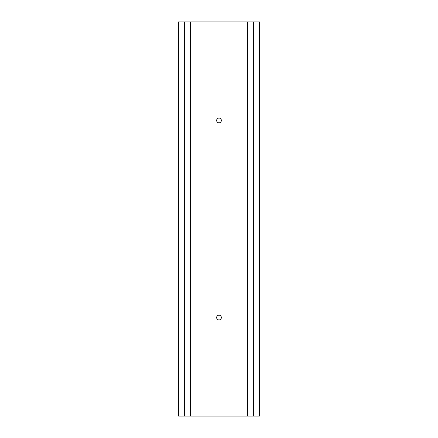 <?xml version="1.0" encoding="UTF-8"?>
<svg xmlns="http://www.w3.org/2000/svg" width="438" height="438" viewBox="0 0 438 438"><rect width="100%" height="100%" fill="white"/><g stroke="black" fill="none" stroke-linecap="round" stroke-linejoin="round"><path stroke-width="0.66" d="M219 319.915A2.365 2.365 0 0 1 216.635 317.55A2.365 2.365 0 0 1 219 315.185A2.365 2.365 0 0 1 221.365 317.55A2.365 2.365 0 0 1 219 319.915M219 122.815A2.365 2.365 0 0 1 216.635 120.45A2.365 2.365 0 0 1 219 118.085A2.365 2.365 0 0 1 221.365 120.45A2.365 2.365 0 0 1 219 122.815M247.579 416.1L190.421 416.1L190.421 21.9L259.406 21.9L259.406 416.1L247.579 416.1L247.579 21.9M190.421 416.1L178.594 416.1L178.594 21.9L190.421 21.9M253.493 21.9L253.493 416.1M184.507 416.1L184.507 21.9"/></g></svg>
